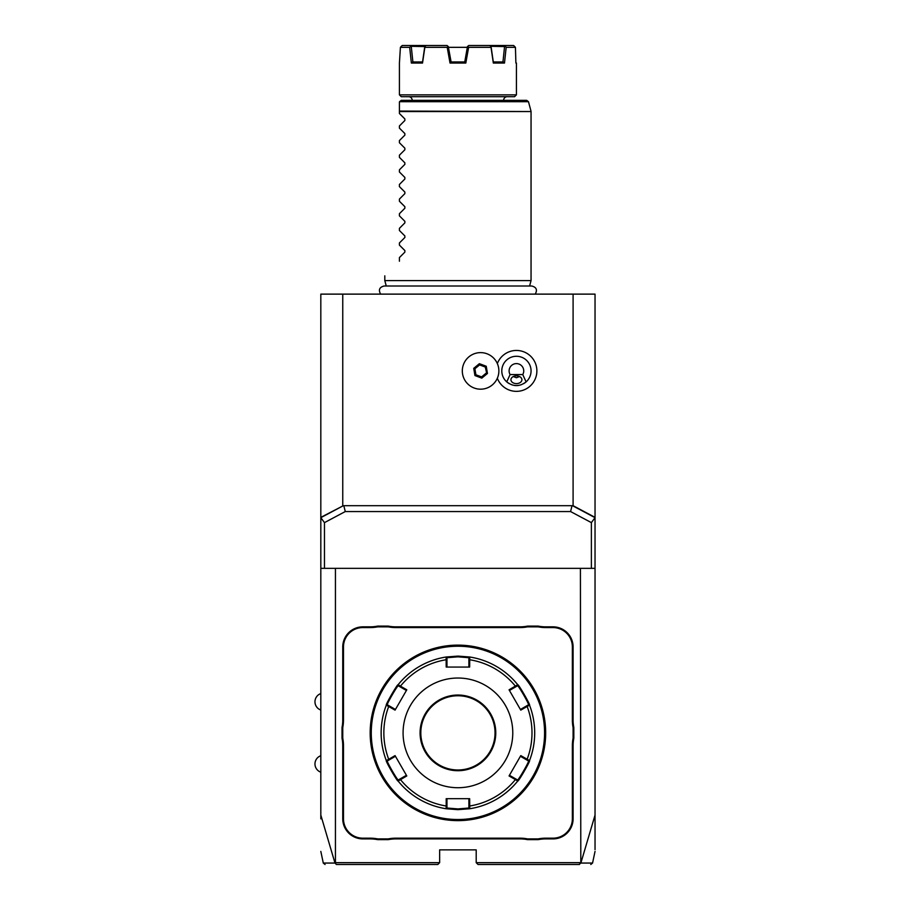 <?xml version="1.0" encoding="UTF-8"?>
<svg xmlns="http://www.w3.org/2000/svg" width="910" height="910" viewBox="0 0 910 910"><rect width="100%" height="100%" fill="white"/><g stroke="black" fill="none" stroke-linecap="round" stroke-linejoin="round"><path stroke-width="1.36" d="M320.821 517.369L343.332 505.698L320.821 517.676L320.821 294.123L595.038 294.123L595.038 568.34L320.821 568.34L320.821 517.676L324.472 522.624L324.472 568.34M320.821 818.852L320.821 568.34M580.409 568.34L580.808 863.067C596.528 863.055 596.539 863.055 580.876 863.033L595.038 815.076L595.038 849.644L595.038 818.852M595.038 815.076L595.038 568.34M579.033 864.5L580.876 863.033M320.821 815.076L334.971 863.033L336.404 864.5L437.812 864.5L439.644 862.669L335.437 862.669L335.437 568.34M580.409 862.669L476.203 862.669L476.203 849.872L439.644 849.872L439.644 862.669M343.479 745.631L342.751 745.631A37.663 37.663 0 0 0 342.024 738.249L342.024 727.499A37.663 37.663 0 0 0 342.751 720.117L342.751 646.953A20.111 20.111 0 0 1 362.863 626.842L370.211 626.842A37.663 37.663 0 0 0 377.593 626.114L377.673 626.842A38.391 38.391 0 0 1 370.211 627.57L362.863 627.57A19.383 19.383 0 0 0 343.479 646.953L343.479 720.117A38.391 38.391 0 0 1 342.751 727.568L342.751 738.181A38.391 38.391 0 0 1 343.479 745.631L343.479 818.795A19.383 19.383 0 0 0 362.863 838.178L370.211 838.178A38.391 38.391 0 0 1 377.673 838.906L388.274 838.906A38.391 38.391 0 0 1 395.736 838.178L520.122 838.178A38.391 38.391 0 0 1 527.572 838.906L538.185 838.906A38.391 38.391 0 0 1 545.636 838.178L552.984 838.178A19.383 19.383 0 0 0 572.367 818.795L572.367 745.631A38.391 38.391 0 0 1 573.095 738.181L573.095 727.568A38.391 38.391 0 0 1 572.367 720.117L572.367 646.953A19.383 19.383 0 0 0 552.984 627.57L545.636 627.57A38.391 38.391 0 0 1 538.185 626.842L527.572 626.842A38.391 38.391 0 0 1 520.122 627.57L395.736 627.57A38.391 38.391 0 0 1 388.274 626.842L377.673 626.842M342.751 745.631L342.751 818.795A20.111 20.111 0 0 0 362.863 838.906L370.211 838.906A37.663 37.663 0 0 1 377.593 839.634L388.342 839.634L388.274 838.906M395.736 838.178L395.736 838.906A37.663 37.663 0 0 0 388.342 839.634M395.736 838.906L520.122 838.906A37.663 37.663 0 0 1 527.504 839.634L538.254 839.634L538.185 838.906M545.636 838.178L545.636 838.906A37.663 37.663 0 0 0 538.254 839.634M545.636 838.906L552.984 838.906A20.111 20.111 0 0 0 573.095 818.795L573.095 745.631A37.663 37.663 0 0 1 573.823 738.249L573.823 727.499L573.095 727.568M572.367 720.117L573.095 720.117A37.663 37.663 0 0 0 573.823 727.499M573.095 720.117L573.095 646.953A20.111 20.111 0 0 0 552.984 626.842L545.636 626.842A37.663 37.663 0 0 1 538.254 626.114L527.504 626.114L527.572 626.842M520.122 627.57L520.122 626.842A37.663 37.663 0 0 0 527.504 626.114M520.122 626.842L395.736 626.842A37.663 37.663 0 0 1 388.342 626.114L377.593 626.114M334.971 863.033C319.308 863.055 319.33 863.055 335.028 863.055L335.437 862.669M343.332 505.698L573.095 505.698L595.038 517.369M324.472 522.624L345.277 511.557L343.935 506.188M342.751 294.123L342.751 505.698M573.095 294.123L573.095 505.698M497.338 378.253A20.452 20.452 0 0 0 536.877 370.905A20.452 20.452 0 0 0 497.338 363.556M572.515 505.698L595.038 517.676L591.375 522.624L570.581 511.557L571.912 506.188M591.375 522.624L591.375 568.34M345.277 511.557L570.581 511.557M463.474 364.489A18.28 18.28 0 0 1 487.009 353.785A18.28 18.28 0 0 1 497.713 377.32A18.28 18.28 0 0 1 474.178 388.024A18.28 18.28 0 0 1 463.474 364.489M487.453 373.475L486.247 366.252L479.388 363.682L473.735 368.334L474.94 375.557L481.799 378.139L487.453 373.475L486.668 373.18L485.599 366.787L479.524 364.512L474.519 368.63L475.589 375.022L481.663 377.297L486.668 373.18L485.292 367.037L479.593 364.91L474.895 368.766L475.896 374.772L481.595 376.911L486.293 373.043M481.799 378.139L481.595 376.911M474.94 375.557L475.896 374.772M473.735 368.334L474.895 368.766M479.388 363.682L479.524 364.512L474.519 368.63M486.247 366.252L485.292 367.037M481.663 377.297L486.668 373.18M523.682 383.611A14.628 14.628 0 0 0 516.425 356.276A14.628 14.628 0 0 0 509.168 383.611M511.591 384.714A14.628 14.628 0 0 0 512.307 384.941M513.968 385.328A14.628 14.628 0 0 0 518.882 385.328M520.543 384.941A14.628 14.628 0 0 0 521.259 384.714M522.761 374.567L526.094 381.87C519.644 386.841 513.206 386.841 506.756 381.87L510.089 374.567L522.761 374.567A7.314 7.314 0 0 0 511.727 365.308A7.314 7.314 0 0 0 510.089 374.567M516.425 383.611A5.483 3.879 0 0 1 510.942 379.732A5.483 3.879 0 0 1 516.425 375.853A5.483 3.879 0 0 1 521.908 379.732A5.483 3.879 0 0 1 516.425 383.611M513.285 376.558L516.425 377.741L519.564 376.558M476.203 862.669L478.034 864.5L579.442 864.5M342.024 727.499L342.751 727.568M388.342 626.114L388.274 626.842M538.254 626.114L538.185 626.842M573.823 738.249L573.095 738.181M527.504 839.634L527.572 838.906M377.593 839.634L377.673 838.906M342.024 738.249L342.751 738.181M462.189 645.224L463.167 645.281M465.522 645.452L466.364 645.531M467.171 645.611L460.744 645.167M460.21 645.156L459.63 645.144M457.923 820.627A87.747 87.747 0 0 0 545.67 732.88A87.747 87.747 0 0 0 457.923 645.122A87.747 87.747 0 0 0 370.177 732.88A87.747 87.747 0 0 0 457.923 820.627M458.481 820.627L459.061 820.615L458.481 820.627M459.63 820.604L460.21 820.592L459.63 820.604M545.67 733.437L545.67 734.017L545.67 733.437M545.625 735.712L545.568 737.305M545.113 742.833L545.431 739.341M545.534 737.771L545.625 735.701M545.67 732.311L545.67 731.731M545.659 731.151L545.647 730.582M453.669 820.524L452.679 820.467M450.143 820.274L449.483 820.217M448.675 820.137L455.102 820.581M455.648 820.592L456.217 820.604M457.366 645.122L456.797 645.133L457.366 645.122M456.217 645.144L455.648 645.156L456.217 645.144M370.177 733.437L370.188 734.017M370.188 734.597L370.199 735.166M370.177 732.311L370.188 731.731L370.177 732.311M370.188 731.151L370.199 730.582M370.313 727.989L370.279 728.557M370.745 722.915L370.415 726.408M370.199 730.593L370.188 731.162M457.923 646.225A86.655 86.655 0 0 0 371.269 732.88A86.655 86.655 0 0 0 457.923 819.523A86.655 86.655 0 0 0 544.578 732.88A86.655 86.655 0 0 0 457.923 646.225M386.318 760.578A76.781 76.781 0 0 1 386.318 705.17A76.781 76.781 0 0 0 386.318 760.578L387.364 760.953L389.264 759.85L388.718 759.281L395.065 755.618L406.793 775.946L398.125 781.042C397.693 782.27 385.044 760.362 386.318 760.578L388.718 759.281A74.074 74.074 0 0 1 388.718 706.467L389.264 705.898L387.364 704.806C386.136 704.966 397.841 684.684 398.33 685.799L400.229 686.902L400.457 686.151L406.793 689.803L395.065 710.13L386.318 705.17C385.032 705.421 397.67 683.501 398.125 684.707L400.457 686.151A74.074 74.074 0 0 1 446.196 659.739L446.958 659.921L446.958 657.725L457.923 656.827L468.889 657.725L469.742 657.009L469.662 667.064L446.196 667.064L446.116 657.009L457.923 656.099L469.742 657.009A76.781 76.781 0 0 1 517.722 684.707C518.154 683.478 530.803 705.386 529.529 705.17L528.482 704.806L520.406 709.47L520.782 710.13L509.054 689.803L517.722 684.707L517.517 685.799C518.006 684.673 529.711 704.954 528.482 704.806M526.583 705.898L527.129 706.467L529.529 705.17A76.781 76.781 0 0 1 529.529 760.578C530.826 760.328 518.177 782.247 517.722 781.042L517.517 779.95L509.441 775.286L509.054 775.946L520.782 755.618L529.529 760.578L528.482 760.953C529.711 760.783 518.006 781.064 517.517 779.95M515.617 778.846L515.401 779.597L517.722 781.042A76.781 76.781 0 0 1 469.742 808.74L457.923 809.661L446.116 808.74L446.196 806.01L446.958 805.828L446.958 798.684L446.196 798.684L469.662 798.684L469.742 808.74L468.889 808.023L457.923 808.922L446.958 808.023L446.958 805.828M509.054 689.803L509.441 690.474L515.617 686.902L515.401 686.151A74.074 74.074 0 0 0 469.651 659.739L468.889 659.921L468.889 667.064L469.662 667.064M468.889 657.725L468.889 659.921M515.617 686.902L517.517 685.799L517.722 684.707A76.781 76.781 0 0 0 469.742 657.009M520.782 710.13L527.129 706.467A74.074 74.074 0 0 1 527.129 759.281L526.583 759.85L528.482 760.953L529.529 760.578A76.781 76.781 0 0 0 529.529 705.17M509.054 775.946L515.401 779.597A74.074 74.074 0 0 1 469.651 806.01L468.889 805.828L468.889 808.023L469.742 808.74A76.781 76.781 0 0 0 517.722 781.042M389.264 759.85L395.44 756.278L395.065 755.618M386.318 705.17L387.364 704.806L386.318 705.17M398.125 684.707A76.781 76.781 0 0 1 446.116 657.009A76.781 76.781 0 0 0 398.125 684.707L398.33 685.799M446.116 657.009L446.958 657.725L446.116 657.009M457.923 787.719A54.839 54.839 0 0 0 512.774 732.88A54.839 54.839 0 0 0 457.923 678.03A54.839 54.839 0 0 0 403.084 732.88A54.839 54.839 0 0 0 457.923 787.719M520.782 755.618L520.406 756.278L526.583 759.85M469.662 798.684L468.889 798.684L468.889 805.828M406.793 775.946L406.417 775.286L400.229 778.846L400.457 779.597A74.074 74.074 0 0 0 446.196 806.01L446.196 798.684M400.229 778.846L398.33 779.95L398.125 781.042A76.781 76.781 0 0 0 446.116 808.74L446.958 808.023L446.116 808.74A76.781 76.781 0 0 1 398.125 781.042L398.33 779.95C397.841 781.076 386.147 760.806 387.364 760.953M395.065 710.13L395.44 709.47L389.264 705.898M400.229 686.902L406.417 690.474L406.793 689.803M446.196 667.064L446.958 667.064L446.958 659.921M457.923 695.763A37.105 37.105 0 0 0 420.818 732.88A37.105 37.105 0 0 0 457.923 769.985A37.105 37.105 0 0 0 495.04 732.88A37.105 37.105 0 0 0 457.923 695.763A37.105 37.105 0 0 1 495.04 732.88A37.105 37.105 0 0 1 457.923 769.985M386.25 286.013L384.805 280.599L531.053 280.599L531.053 111.555L399.422 111.555L399.422 102.17M399.422 113.5L404.87 118.948L399.422 113.5L399.422 111.555M404.87 118.948L404.87 120.495L399.422 125.944L404.87 120.495M399.422 128.128L404.87 133.577L399.422 128.128L399.422 125.944M404.87 133.577L404.87 135.124L399.422 140.572L404.87 135.124M399.422 142.756L404.87 148.194L399.422 142.756L399.422 140.572M404.87 148.194L404.87 149.752L399.422 155.189L404.87 149.752M399.422 157.373L404.87 162.822L399.422 157.373L399.422 155.189M404.87 162.822L404.87 164.369L399.422 169.817L404.87 164.369M399.422 172.001L404.87 177.45L399.422 172.001L399.422 169.817M404.87 177.45L404.87 178.997L399.422 184.446L404.87 178.997M399.422 186.63L404.87 192.067L399.422 186.63L399.422 184.446M404.87 192.067L404.87 193.625L399.422 199.062L404.87 193.625M399.422 201.246L404.87 206.695L399.422 201.246L399.422 199.062M404.87 206.695L404.87 208.242L399.422 213.691L404.87 208.242M399.422 215.875L404.87 221.323L399.422 215.875L399.422 213.691M404.87 221.323L404.87 222.87L399.422 228.319L404.87 222.87M399.422 230.503L404.87 235.952L399.422 230.503L399.422 228.319M404.87 235.952L404.87 237.499L399.422 242.947L404.87 237.499M399.422 245.131L404.87 250.569L399.422 245.131L399.422 242.947M404.87 250.569L404.87 252.127L399.422 257.564L404.87 252.127M399.422 261.215C379.629 281.019 379.629 281.019 399.422 261.215C379.629 281.019 379.629 281.019 399.422 261.215L399.422 257.564M399.49 101.704L401.253 100.339L526.708 100.339L528.471 101.704L399.49 101.704M408.567 96.688A3.651 3.651 0 0 1 412.219 100.339M507.279 96.688A3.651 3.651 0 0 0 503.628 100.339M399.422 94.856L401.253 96.688L514.594 96.688L516.425 94.856L399.422 94.856L399.422 63.052L400.411 47.331L409.682 47.331L410.911 46.308L424.777 46.581L422.547 61.948L420.761 61.948L422.547 61.948L422.524 63.052L411.354 63.052L409.682 47.331M514.548 46.308L513.558 45.5L515.435 47.331L515.89 63.052L515.435 47.331L506.165 47.331L504.493 63.052L493.334 63.052L491.013 47.331L468.65 47.331L465.818 63.052L450.029 63.052L450.95 61.948L464.896 61.948L465.818 63.052M450.029 63.052L447.208 47.331L424.845 47.331L422.524 63.052M418.998 61.948L417.417 61.948M501.672 61.948L500.17 61.948M498.418 61.948L497.122 61.948M493.334 63.052L493.288 61.948L503.139 61.948L504.493 63.052M411.354 63.052L412.708 61.948L422.558 61.96M418.964 61.948L417.508 61.948M464.896 61.948L466.022 61.948M402.3 45.5L401.299 46.308L402.3 45.5L447.106 45.5L448.516 47.331L467.33 47.331M491.013 47.331L490.99 46.308L489.603 45.5L513.558 45.5M504.913 45.5L506.165 47.331M490.99 46.308L504.561 46.581L502.957 61.948M493.3 61.948L491.07 46.581M464.748 61.948L467.467 46.581L468.752 45.5L489.603 45.5M467.786 46.308L468.65 47.331M451.098 61.948L448.277 46.49M447.208 47.331L448.061 46.308M426.244 45.5L424.856 46.308L424.845 47.331M412.89 61.948L411.286 46.581M410.911 46.308L410.933 45.5M401.299 46.308L400.411 47.331M343.479 720.117L342.751 720.117M343.479 646.953L342.751 646.953M362.863 627.57L362.863 626.842M370.211 627.57L370.211 626.842M395.736 627.57L395.736 626.842M545.636 627.57L545.636 626.842M552.984 627.57L552.984 626.842M572.367 646.953L573.095 646.953M572.367 745.631L573.095 745.631M572.367 818.795L573.095 818.795M552.984 838.178L552.984 838.906M520.122 838.178L520.122 838.906M370.211 838.178L370.211 838.906M362.863 838.178L362.863 838.906M343.479 818.795L342.751 818.795M457.923 809.661L457.923 808.922M457.923 656.099L457.923 656.827M457.923 695.035A37.845 37.845 0 0 0 420.079 732.88A37.845 37.845 0 0 0 457.923 770.713A37.845 37.845 0 0 0 495.768 732.88A37.845 37.845 0 0 0 457.923 695.035M399.422 111.077L531.053 111.555M595.038 851.407L592.558 863.055L590.772 864.5M325.075 864.5L323.289 863.055L320.821 851.407M320.821 693.568A8.713 8.713 0 0 0 320.821 710.028M320.821 755.721A8.713 8.713 0 0 0 320.821 772.181M380.642 294.123C378.264 289.926 379.413 287.219 384.088 286.013L531.759 286.013C536.434 287.219 537.582 289.926 535.205 294.123M529.597 286.013L531.053 280.599M384.805 280.599L384.805 275.844M528.471 101.704L530.985 111.077M516.425 63.052L516.425 94.856"/></g></svg>
